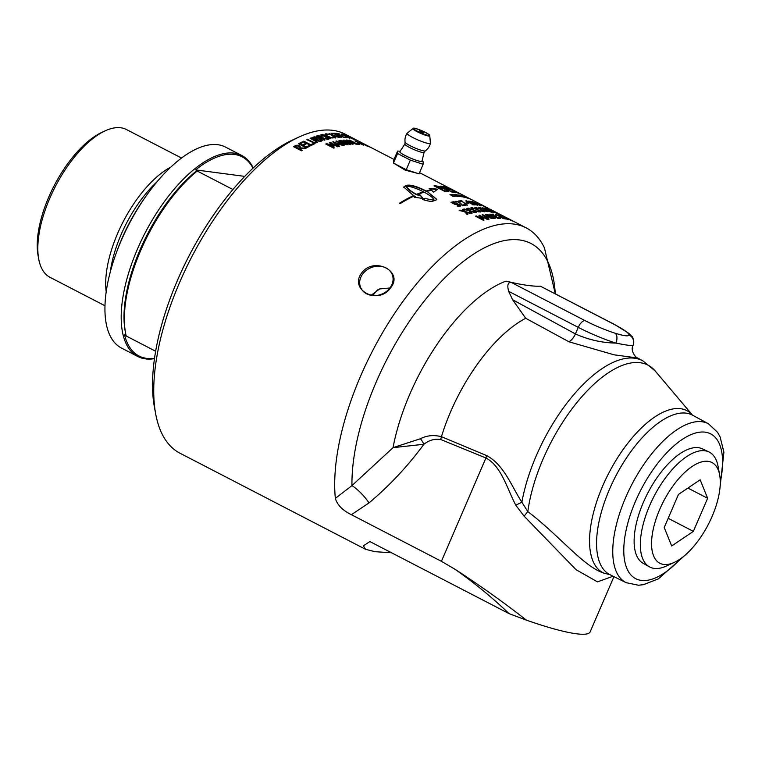 <?xml version="1.0" encoding="UTF-8"?>
<svg xmlns="http://www.w3.org/2000/svg" width="762" height="762" viewBox="0 0 762 762"><rect width="100%" height="100%" fill="white"/><g stroke="black" fill="none" stroke-linecap="round" stroke-linejoin="round"><path stroke-width="1.14" d="M555.298 293.799L544.411 247.831A179.651 79.82 117.4 0 0 526.151 227.857L514.969 222.075A179.651 79.82 117.4 0 0 514.398 221.799L506.539 217.732A179.651 79.82 -62.6 0 1 507.14 218.027L510.959 219.989M500.948 215.665L508.845 219.751A179.651 79.82 117.4 0 0 508.197 219.57L499.434 215.598L506.244 219.123A179.651 79.82 117.4 0 0 505.692 219.008L497.796 214.922A179.651 79.82 -62.6 0 1 498.634 215.094L506.663 218.751L500.405 215.513A179.651 79.82 -62.6 0 1 500.948 215.665L500.891 215.77M497.481 218.161A179.251 79.648 -62.6 0 1 499.605 218.256L499.739 218.323M493.614 216.16A179.251 79.648 -62.6 0 1 495.586 216.246L495.719 216.313M490.518 214.56A179.251 79.648 -62.6 0 1 492.643 214.646L492.776 214.722M500.691 218.38A179.651 79.82 117.4 0 0 497.7 218.275L489.804 214.189A179.651 79.82 -62.6 0 1 492.795 214.284L493.728 214.77A179.651 79.82 117.4 0 0 491.376 214.674L493.538 215.798A179.651 79.82 -62.6 0 1 495.729 215.884L496.662 216.36A179.651 79.82 117.4 0 0 494.471 216.284L497.405 217.799A179.651 79.82 -62.6 0 1 499.748 217.894L500.691 218.38M494.205 217.58L492.366 216.256L487.28 214.779A179.651 79.82 117.4 0 0 486.775 214.817L492.852 217.97A179.651 79.82 -62.6 0 1 493.357 217.932L494.205 217.58L493.224 218.294A179.251 79.648 -62.6 0 0 492.766 218.323M485.785 214.713A179.251 79.648 -62.6 0 1 486.204 214.674L488.604 214.903M492.919 216.608L495.224 218.342M495.29 218.17L494.252 218.399A179.651 79.82 117.4 0 0 493.1 218.494L485.203 214.408A179.651 79.82 -62.6 0 1 486.337 214.312L493.052 216.246L495.348 218.084M483.66 215.275L486.461 217.675A179.251 79.648 -62.6 0 1 488.042 217.456L483.66 215.275L486.585 217.313A179.651 79.82 -62.6 0 1 488.166 217.094M482.584 215.055A179.251 79.648 -62.6 0 1 482.889 215.017L492.623 218.542A179.651 79.82 117.4 0 0 491.919 218.618L489.252 217.532A179.651 79.82 117.4 0 0 487.299 217.808L488.918 219.389M482.889 215.017L483.641 215.322M488.147 217.141L489.147 217.541M487.299 217.808L489.042 219.027A179.651 79.82 117.4 0 0 488.347 219.151L482.184 214.779A179.651 79.82 -62.6 0 1 483.022 214.655M498.138 213.389L501.444 215.065M496.1 212.293L498.148 213.36M497.053 212.817L489.604 208.931M493.004 210.788L497.062 212.808M498.662 213.684L500.834 214.817A179.651 79.82 117.4 0 0 500.253 214.56L492.395 210.493A179.651 79.82 -62.6 0 1 493.014 210.76M498.681 213.646L509.997 219.494M491.528 210.864L496.881 213.322A179.651 79.82 117.4 0 0 496.233 213.131L492.033 211.207L494.09 212.569A179.651 79.82 117.4 0 0 493.462 212.436L485.604 208.35A179.651 79.82 -62.6 0 1 486.28 208.502L490.414 210.36L488.375 209.055A179.651 79.82 -62.6 0 1 488.985 209.236L491.442 211.064M485.461 210.112L485.994 210.331M487.375 211.617L484.927 209.693L479.536 207.54A179.651 79.82 -62.6 0 1 480.25 207.588L484.451 209.293L482.489 207.816A179.651 79.82 -62.6 0 1 483.146 207.912L485.594 209.74L491.042 211.998A179.651 79.82 117.4 0 0 490.337 211.903L486.07 210.141L488.061 211.674A179.651 79.82 117.4 0 0 487.385 211.626M475.288 207.845A179.251 79.648 -62.6 0 1 475.45 207.835L478.365 210.112M477.812 209.912L483.489 211.56A179.651 79.82 117.4 0 0 482.746 211.588L478.393 210.026L480.174 212.112M475.45 207.835L477.945 209.55M476.679 209.436L474.888 207.502A179.651 79.82 -62.6 0 1 475.593 207.474M472.392 207.95L476.783 209.159M478.393 210.026L480.308 211.75A179.651 79.82 117.4 0 0 479.584 211.817L477.222 209.626L471.735 207.721A179.651 79.82 -62.6 0 1 472.507 207.655M467.087 208.731A179.251 79.648 -62.6 0 1 467.43 208.674L469.697 210.998L473.869 212.293M464.096 209.36A179.251 79.648 -62.6 0 1 464.172 209.34L468.516 210.664L466.811 208.445A179.651 79.82 -62.6 0 1 467.554 208.312L469.821 210.636L475.45 212.398A179.651 79.82 117.4 0 0 474.659 212.541L470.24 211.169L472.088 213.093A179.651 79.82 117.4 0 0 471.326 213.274L469.049 210.836L463.477 209.179A179.651 79.82 -62.6 0 1 464.287 208.978L468.63 210.302M470.24 211.169L471.973 213.455M480.412 204.702L481.374 205.207A179.651 79.82 117.4 0 0 479.755 204.711L478.793 204.216A179.651 79.82 -62.6 0 1 480.412 204.702L480.336 204.883M480.041 205.578L473.65 202.063L479.936 205.13M472.65 201.873L480.993 205.864L472.383 201.597M472.878 204.568L473.392 204.835A179.251 79.648 -62.6 0 1 473.878 204.864M466.515 201.273L467.316 201.692M474.374 204.53L475.183 204.949A179.651 79.82 117.4 0 0 472.869 204.835L472.069 204.416A179.651 79.82 -62.6 0 1 472.935 204.445L467.639 201.701A179.651 79.82 117.4 0 0 466.773 201.673L465.934 200.768A179.651 79.82 -62.6 0 1 466.43 200.787L473.545 204.473A179.651 79.82 -62.6 0 1 474.374 204.53L474.231 204.883M466.049 201.301L465.934 200.768M458.972 201.32A179.251 79.648 -62.6 0 1 461.429 201.139L461.743 201.301M462.277 201.578L467.182 205.378M462.62 201.759L467.316 205.016A179.651 79.82 117.4 0 0 466.601 205.083L461.915 201.292A179.651 79.82 117.4 0 0 459.334 201.511L458.41 201.025A179.651 79.82 -62.6 0 1 461.572 200.777L462.753 201.397M451.39 202.559A179.251 79.648 -62.6 0 1 453.704 202.073L454.752 202.197A179.651 79.82 117.4 0 0 452.552 202.654L454.543 204.102L459.124 204.854L460.562 205.93L460.058 206.597M457.162 206.092L459.153 206.121L459.543 205.349L458.524 204.635L455.019 204.435L450.952 202.33A179.651 79.82 -62.6 0 1 453.828 201.711M454.543 204.102L456.8 203.616L459.238 204.502L460.686 205.569L460.172 206.235L457.219 205.75A179.651 79.82 -62.6 0 1 457.276 205.73L459.543 205.349M452.552 202.654L454.657 203.74M467.477 198.091A179.651 79.82 117.4 0 0 466.03 197.663L463.01 196.005A179.651 79.82 -62.6 0 1 464.382 196.415L464.887 196.691A179.651 79.82 117.4 0 0 463.896 196.386L464.582 196.767A179.651 79.82 -62.6 0 1 465.544 197.063L466.049 197.329A179.651 79.82 117.4 0 0 465.087 197.044L465.896 197.491A179.651 79.82 -62.6 0 1 466.982 197.815L467.477 198.091M463.601 197.091A179.651 79.82 117.4 0 0 463.201 197.015L460.2 195.329A179.651 79.82 -62.6 0 1 460.591 195.405L463.601 197.091M458.924 196.434A179.651 79.82 117.4 0 0 457.333 196.329L454.352 194.586A179.651 79.82 -62.6 0 1 455.857 194.701L456.362 194.986A179.651 79.82 117.4 0 0 455.276 194.901L455.943 195.301A179.651 79.82 -62.6 0 1 457 195.377L457.505 195.663A179.651 79.82 117.4 0 0 456.438 195.586L457.248 196.063A179.651 79.82 -62.6 0 1 458.429 196.148L458.924 196.434M453.466 194.805L455.59 196.025L453.466 194.805L453.161 195.215M455.057 195.634L455.99 196.682M453.161 195.624L452.771 194.862L453.276 194.939M456.133 196.32L452.914 194.5L456.457 196.234M453.304 195.262L452.771 194.862M459.657 193.881L445.313 187.081A179.651 79.82 -62.6 0 1 446.141 187.3L457.876 193.062L448.942 188.195A179.651 79.82 -62.6 0 1 449.732 188.5L459.162 193.729M394.011 159.439L369.503 146.752A179.651 79.82 117.4 0 0 368.541 146.266L367.579 145.771A179.651 79.82 -62.6 0 1 368.541 146.256A179.651 79.82 -62.6 0 1 369.018 146.504M369.027 146.714L362.579 143.304L368.818 146.485M361.664 142.942L369.932 147.114L361.369 142.742M363.388 144.323L362.017 143.732A179.651 79.82 -62.6 0 1 363.455 144.17M364.503 144.523L365.35 144.97A179.651 79.82 117.4 0 0 364.855 144.79L367.57 146.199A179.651 79.82 117.4 0 0 367.027 146.018L364.312 144.609A179.651 79.82 117.4 0 0 362.417 144.056L359.15 141.932A179.651 79.82 -62.6 0 1 359.674 142.103L364.007 144.351A179.651 79.82 -62.6 0 1 364.503 144.523L364.427 144.675M362.579 144.837L356.187 141.322L362.474 144.38M356.187 141.322L356.273 141.799M355.416 141.294L355.911 141.456M355.187 141.141L363.531 145.123L354.921 140.856M348.977 143.008L350.911 144.275L350.32 144.751M349.015 144.294L349.701 143.885M350.911 144.275L348.386 144.142L340.566 140.399A179.651 79.82 -62.6 0 1 341.243 140.322L349.558 143.923L349.844 143.523L343.529 140.132A179.651 79.82 -62.6 0 1 344.186 140.094L351.053 143.913L350.453 144.389M349.425 144.285L349.844 143.523M329.736 143.037A179.251 79.648 -62.6 0 1 330.346 142.856L337.842 146.742M326.155 144.218A179.251 79.648 -62.6 0 1 326.688 144.028L332.442 145.847L329.46 142.799A179.651 79.82 -62.6 0 1 330.46 142.504L338.357 146.59A179.651 79.82 117.4 0 0 337.633 146.809L330.832 143.285L334.042 146.123A179.651 79.82 117.4 0 0 333.604 146.266L327.565 144.351L334.366 147.876A179.651 79.82 117.4 0 0 333.68 148.114L325.784 144.028A179.651 79.82 -62.6 0 1 326.784 143.675L332.546 145.494M327.565 144.351L333.899 148.038M330.832 143.285L333.947 146.475M353.197 138.37L349.968 136.76A179.651 79.82 117.4 0 0 349.425 136.531L352.396 138.074A179.651 79.82 -62.6 0 1 352.873 138.265L352.825 138.36M354.139 138.865L358.997 141.313A179.651 79.82 117.4 0 0 358.311 140.98L353.892 138.779A179.651 79.82 117.4 0 0 353.273 138.522L356.416 140.151A179.651 79.82 117.4 0 0 355.864 139.932L347.967 135.846A179.651 79.82 -62.6 0 1 349.025 136.274L354.139 138.865M343.586 137.379A179.251 79.648 -62.6 0 1 345.557 137.57L346.643 137.684A179.651 79.82 117.4 0 0 343.71 137.446L335.813 133.36A179.651 79.82 -62.6 0 1 338.747 133.598L339.681 134.083A179.651 79.82 117.4 0 0 337.375 133.874L339.547 134.998A179.651 79.82 -62.6 0 1 341.69 135.188L342.624 135.665A179.651 79.82 117.4 0 0 340.481 135.484L343.405 136.998A179.651 79.82 -62.6 0 1 345.71 137.208M339.719 135.379A179.251 79.648 -62.6 0 1 341.538 135.55L341.567 135.56M336.623 133.779A179.251 79.648 -62.6 0 1 338.595 133.96L338.747 133.598M326.374 134.331L325.926 135.303L326.25 134.693L325.926 135.303L327.851 136.617L330.718 137.77L332.623 137.989L333.346 137.284L334.337 137.836L330.956 137.846L324.898 134.712L325.479 133.864L326.593 133.836L328.993 134.645A179.651 79.82 117.4 0 0 328.936 134.655L326.374 134.331L326.05 134.941L327.974 136.255L330.841 137.408L332.746 137.627L333.261 136.884A179.651 79.82 -62.6 0 1 333.308 136.874L334.327 137.846M324.774 135.074L325.355 134.226L327.65 134.379M324.898 134.712L325.355 134.226M317.249 138.284L315.43 137.322L314.23 137.56A179.651 79.82 117.4 0 0 313.534 137.808L315.839 139.008A179.651 79.82 -62.6 0 1 316.668 138.713L317.211 138.408M315.839 139.008L313.534 137.808M315.744 139.36A179.251 79.648 -62.6 0 1 316.573 139.065L317.144 138.646M321.135 140.16L318.707 138.941L317.544 139.17A179.651 79.82 117.4 0 0 316.716 139.465L319.64 140.97A179.651 79.82 -62.6 0 1 320.231 140.76L321.107 140.294M319.64 140.97L316.716 139.465M319.545 141.322A179.251 79.648 -62.6 0 1 320.135 141.113L321.04 140.513M312.258 137.808A179.251 79.648 -62.6 0 1 313.268 137.446L317.04 137.693L317.964 138.817L320.993 139.522L322.212 140.665M318.011 138.836L321.088 139.16L322.297 140.503M315.02 137.122L317.144 137.331L318.087 138.408M322.212 140.627L321.383 141.132A179.651 79.82 117.4 0 0 319.802 141.703L311.906 137.617A179.651 79.82 -62.6 0 1 313.363 137.093L315.116 136.76M303.286 141.656A179.251 79.648 -62.6 0 1 303.667 141.475L310.629 145.075A179.251 79.648 -62.6 0 1 313.153 143.894L313.773 144.209M313.239 143.542L314.173 144.028A179.651 79.82 117.4 0 0 310.886 145.59L302.99 141.494A179.651 79.82 -62.6 0 1 303.743 141.122L310.705 144.732A179.651 79.82 -62.6 0 1 313.239 143.542L313.153 143.894M406.632 186.052L406.537 186.404C406.679 188.405 409.966 191.157 416.404 194.681A179.251 79.648 -62.6 0 1 423.348 192.157L423.453 191.805C416.671 188.405 411.061 186.49 406.632 186.052C406.775 188.052 410.061 190.814 416.49 194.329A179.651 79.82 -62.6 0 1 423.453 191.805M423.053 198.815L419.9 194.786L423.139 198.472L414.214 197.234A179.651 79.82 -62.6 0 1 415.557 196.615L415.481 196.967A179.251 79.648 117.4 0 0 414.671 197.339M419.805 195.129A179.251 79.648 117.4 0 0 418.424 195.691L417.195 194.691L418.509 195.339A179.651 79.82 -62.6 0 1 419.9 194.786M425.472 198.596L433.959 200.196L425.472 198.596A179.251 79.648 117.4 0 0 423.024 199.625M436.731 199.511L426.977 191.348L436.807 199.339L436.035 200.015A179.651 79.82 117.4 0 0 433.14 201.063C431.254 201.673 427.739 201.149 422.615 199.492A179.651 79.82 -62.6 0 1 425.558 198.253M437.636 189.319L433.816 191.986M437.559 189.519L429.073 188.785M426.168 191.338L426.282 190.986A179.651 79.82 -62.6 0 1 431.016 189.89L430.901 190.252A179.251 79.648 117.4 0 0 426.168 191.338C417.328 186.976 411.061 185.052 407.346 185.566A179.251 79.648 117.4 0 0 404.46 186.614L403.727 187.233M415.557 196.615L414.252 195.977A179.651 79.82 117.4 0 0 400.136 203.645L399.431 203.273A179.651 79.82 -62.6 0 1 413.547 195.605L413.461 195.958A179.251 79.648 117.4 0 0 399.698 203.416M433.959 200.196C433.816 198.282 430.54 195.605 424.158 192.167A179.651 79.82 117.4 0 0 417.195 194.691M433.749 192.157L431.521 190.3A179.651 79.82 117.4 0 0 426.977 191.348M431.016 189.89L429.197 188.424L437.693 189.166M413.547 195.605L403.755 187.052L404.555 186.271A179.651 79.82 -62.6 0 1 407.451 185.214C411.166 184.699 417.443 186.623 426.282 190.986M299.561 147.009L297.237 145.837L296.037 146.247A179.651 79.82 117.4 0 0 295.265 146.704L298.237 148.247A179.651 79.82 -62.6 0 1 298.914 147.838L299.561 147.009L298.856 148.171A179.251 79.648 -62.6 0 0 298.18 148.58L298.237 148.247M298.18 148.58L295.265 146.704M293.846 146.847A179.251 79.648 -62.6 0 1 295.027 146.133L296.923 145.485L299.314 145.999L300.418 147.895L305.924 148.495M300.418 147.895L305.981 148.161A179.651 79.82 117.4 0 0 304.981 148.723L299.999 148.171A179.651 79.82 117.4 0 0 299.114 148.695L301.933 150.524M299.114 148.695L302.257 150.324A179.651 79.82 117.4 0 0 301.476 150.8L293.58 146.704A179.651 79.82 -62.6 0 1 295.084 145.799L296.99 145.151L299.371 145.666L300.609 147.228M298.837 143.961A179.251 79.648 -62.6 0 1 302.076 142.256L303.085 142.399A179.651 79.82 117.4 0 0 300.247 143.885L302.352 145.342A179.251 79.648 -62.6 0 1 304.981 143.961L305.991 144.094A179.651 79.82 117.4 0 0 303.352 145.485L306.21 147.342A179.251 79.648 -62.6 0 1 309.039 145.866L309.677 146.19M304.981 143.961L305.619 144.285M302.076 142.256L302.714 142.589M309.039 145.866L310.048 145.999A179.651 79.82 117.4 0 0 306.448 147.904L298.552 143.818A179.651 79.82 -62.6 0 1 302.152 141.913M306.21 147.342L306.276 146.999A179.651 79.82 -62.6 0 1 309.115 145.523M303.352 145.485L306.276 146.999M302.352 145.342L302.419 144.999A179.651 79.82 -62.6 0 1 305.057 143.618M300.247 143.885L302.419 144.999M310.458 138.494A179.251 79.648 -62.6 0 1 310.753 138.37L317.592 142.542M307.124 139.875A179.251 79.648 -62.6 0 1 307.457 139.722L314.22 142.999L315.906 142.894L316.392 141.78L310.105 138.313A179.651 79.82 -62.6 0 1 310.848 138.017L315.773 140.57L317.678 142.37M317.554 142.38L314.668 143.266L306.8 139.703A179.651 79.82 -62.6 0 1 307.543 139.379L314.306 142.646L315.992 142.542L316.392 141.78M322.126 137.227L318.678 136.15A179.651 79.82 117.4 0 0 317.964 136.36L320.935 137.893A179.651 79.82 -62.6 0 1 321.564 137.712L321.45 138.074A179.251 79.648 -62.6 0 0 320.831 138.255L320.935 137.893M320.831 138.255L317.964 136.36M316.735 136.312A179.251 79.648 -62.6 0 1 317.621 136.046L321.726 136.627L322.936 138.122L328.27 139.408M322.936 138.122L328.374 139.055A179.651 79.82 117.4 0 0 327.46 139.284L322.631 138.113A179.651 79.82 117.4 0 0 321.812 138.351L324.45 140.132M321.812 138.351L324.955 139.979A179.651 79.82 117.4 0 0 324.231 140.198L316.335 136.103A179.651 79.82 -62.6 0 1 317.725 135.693L321.84 136.274L323.136 137.608M321.135 135.141A179.251 79.648 -62.6 0 1 322.612 134.817L323.545 134.874A179.651 79.82 117.4 0 0 322.878 135.017L329.041 138.627A179.251 79.648 -62.6 0 1 329.708 138.494L330.051 138.665M328.232 138.808A179.251 79.648 -62.6 0 1 328.346 138.789L322.174 135.169A179.651 79.82 117.4 0 0 321.507 135.331L320.697 134.912A179.651 79.82 -62.6 0 1 322.736 134.455M329.708 138.494L330.632 138.551A179.651 79.82 117.4 0 0 328.593 138.998L327.784 138.579A179.651 79.82 -62.6 0 1 328.46 138.427M329.041 138.627L329.155 138.274A179.651 79.82 -62.6 0 1 329.822 138.132M322.878 135.017L329.155 138.274M330.451 134.045L333.27 136.398A179.251 79.648 -62.6 0 1 334.813 136.265L330.451 134.045L333.404 136.036A179.651 79.82 -62.6 0 1 334.947 135.903M329.441 133.826A179.251 79.648 -62.6 0 1 329.67 133.807L339.376 137.436A179.651 79.82 117.4 0 0 338.68 137.474L336.023 136.36A179.651 79.82 117.4 0 0 334.108 136.522L335.728 138.074M329.67 133.807L330.422 134.122M334.909 135.988L335.823 136.369M334.108 136.522L335.861 137.712A179.651 79.82 117.4 0 0 335.185 137.798L328.984 133.521A179.651 79.82 -62.6 0 1 329.803 133.455M332.08 133.683A179.251 79.648 -62.6 0 1 335.185 133.693L335.375 133.798M341.624 137.389A179.651 79.82 117.4 0 0 340.976 137.398L334.013 133.788A179.651 79.82 117.4 0 0 332.375 133.836L331.441 133.35A179.651 79.82 -62.6 0 1 335.337 133.331L336.271 133.817A179.651 79.82 117.4 0 0 334.661 133.788L341.624 137.389M346.891 136.265L343.357 134.684A179.651 79.82 117.4 0 0 342.871 134.579L346.015 136.208A179.651 79.82 -62.6 0 1 346.424 136.293L346.31 136.55M346.377 136.208L347.748 137.017M344.129 134.741L347.415 136.779A179.651 79.82 117.4 0 0 346.91 136.674L349.853 138.198A179.651 79.82 117.4 0 0 349.263 138.084L341.366 133.998A179.651 79.82 -62.6 0 1 342.49 134.217L344.072 134.874M355.263 139.713A179.651 79.82 117.4 0 0 352.606 138.855L344.71 134.769A179.651 79.82 -62.6 0 1 347.367 135.617L348.301 136.103A179.651 79.82 117.4 0 0 346.215 135.417L348.377 136.541A179.651 79.82 -62.6 0 1 350.32 137.179L351.253 137.655A179.651 79.82 117.4 0 0 349.31 137.017L352.244 138.541A179.651 79.82 -62.6 0 1 354.33 139.227L355.263 139.713M334.261 142.323L337.052 144.818A179.251 79.648 -62.6 0 1 338.68 144.409L334.261 142.323L337.156 144.456A179.651 79.82 -62.6 0 1 338.795 144.056M333.099 142.123A179.251 79.648 -62.6 0 1 333.518 142.018L343.31 145.351A179.651 79.82 117.4 0 0 342.576 145.504L339.89 144.475A179.651 79.82 117.4 0 0 337.861 144.97L339.471 146.599M333.518 142.018L343.186 145.704M337.861 144.97L339.585 146.247A179.651 79.82 117.4 0 0 338.861 146.447L332.765 141.875A179.651 79.82 -62.6 0 1 333.632 141.656M345.11 144.161L346.853 144.704M336.375 141.399A179.251 79.648 -62.6 0 1 336.766 141.322L337.633 141.618M339.481 140.884L347.501 144.618A179.651 79.82 117.4 0 0 346.739 144.723L337.642 141.589L343.862 145.237M336.766 141.322L345.224 143.856L338.966 140.618A179.651 79.82 -62.6 0 1 339.604 140.522M337.642 141.589L344.453 145.113A179.651 79.82 117.4 0 0 343.805 145.247L335.909 141.16A179.651 79.82 -62.6 0 1 336.89 140.97M350.568 142.885A179.251 79.648 -62.6 0 1 352.025 142.885L347.701 140.589L350.672 142.523A179.651 79.82 -62.6 0 1 352.168 142.523M352.368 144.085L346.243 140.037A179.651 79.82 -62.6 0 1 347.034 140.037L356.549 144.17A179.651 79.82 117.4 0 0 355.883 144.142L353.235 142.989A179.651 79.82 117.4 0 0 351.387 142.989L353.149 144.142A179.651 79.82 117.4 0 0 352.492 144.161M346.796 140.399A179.251 79.648 -62.6 0 1 346.891 140.399L347.643 140.722M352.111 142.656L352.854 142.98M356.883 144.132A179.251 79.648 -62.6 0 1 358.616 144.304L359.702 144.428A179.651 79.82 117.4 0 0 356.997 144.189L349.101 140.103A179.651 79.82 -62.6 0 1 349.729 140.141L356.692 143.751A179.651 79.82 -62.6 0 1 358.769 143.942M446.875 190.729L444.189 188.909L436.969 186.519A179.651 79.82 117.4 0 0 436.264 186.519L445.018 191.052A179.651 79.82 -62.6 0 1 445.722 191.052L446.875 190.729L446.723 191.214M445.018 191.052L436.264 186.519M444.875 191.414A179.251 79.648 -62.6 0 1 445.579 191.414L446.723 191.091M434.711 186.204A179.251 79.648 -62.6 0 1 435.473 186.204L438.979 186.404L445.141 189.005L448.513 191.481M445.141 189.005L448.37 191.719M448.427 191.576L447.008 191.729A179.651 79.82 117.4 0 0 445.399 191.738L434.026 185.852A179.651 79.82 -62.6 0 1 435.616 185.842L438.979 186.404M451.437 191.872A179.251 79.648 -62.6 0 1 454.323 192.424L454.39 192.453M445.865 188.995A179.251 79.648 -62.6 0 1 448.551 189.49L448.647 189.538M441.408 186.68A179.251 79.648 -62.6 0 1 444.303 187.233L444.37 187.261M455.838 192.757A179.651 79.82 117.4 0 0 451.771 192.053L440.407 186.157A179.651 79.82 -62.6 0 1 444.465 186.871L445.808 187.566A179.651 79.82 117.4 0 0 442.627 186.976L445.741 188.585A179.651 79.82 -62.6 0 1 448.713 189.138L450.056 189.833A179.651 79.82 117.4 0 0 447.084 189.281L451.304 191.472A179.651 79.82 -62.6 0 1 454.495 192.062L455.838 192.757M453.647 190.329L454.971 191.005L453.647 190.329A179.651 79.82 117.4 0 0 452.914 189.976L456.238 191.7A179.651 79.82 -62.6 0 1 457.105 192.11L454.409 190.71M457.105 192.11L457.591 192.357L457.067 192.186M463.115 195.253L462.324 194.824A179.651 79.82 -62.6 0 0 461.705 194.529L461.686 194.567M459.648 193.424L458.372 192.767A179.651 79.82 117.4 0 0 457.505 192.357L461.705 194.529M464.572 195.996L463.877 195.615A179.651 79.82 117.4 0 0 462.229 194.853L450.856 188.966A179.651 79.82 -62.6 0 1 452.38 189.671L453.085 190.024M452.352 189.738L454.323 190.681M454.219 196.291L452.885 195.501A179.651 79.82 117.4 0 0 452.066 195.52L453.4 196.32A179.651 79.82 117.4 0 0 452.961 196.339L449.99 194.548A179.651 79.82 -62.6 0 1 450.428 194.539L451.571 195.224A179.651 79.82 -62.6 0 1 452.39 195.205L451.247 194.52A179.651 79.82 -62.6 0 1 451.675 194.52L454.647 196.291A179.651 79.82 117.4 0 0 454.219 196.291M457.895 195.691L457.972 195.529A179.651 79.82 -62.6 0 1 458.181 195.548L457.61 195.12A179.651 79.82 117.4 0 0 457.162 195.062L457.972 195.529M458.495 195.729L458.972 196.215M458.419 195.786L459.657 196.501A179.651 79.82 117.4 0 0 459.238 196.463L456.248 194.739A179.651 79.82 -62.6 0 1 457.133 194.834L461.029 196.663A179.651 79.82 117.4 0 0 460.591 196.606L458.581 195.805A179.651 79.82 117.4 0 0 458.419 195.786L458.353 195.948M459.086 195.948L458.514 195.739M459.8 195.872L459.857 195.739A179.651 79.82 -62.6 0 1 460.172 195.786L459.467 195.386A179.651 79.82 117.4 0 0 459.153 195.329L459.857 195.739M459.095 195.463L462.172 196.834A179.651 79.82 117.4 0 0 461.248 196.691L458.248 194.986A179.651 79.82 -62.6 0 1 458.915 195.091L459.248 195.158M461.105 196.615L461.172 196.472A179.651 79.82 -62.6 0 1 461.562 196.539L460.867 196.11A179.651 79.82 117.4 0 0 460.381 196.034L461.172 196.472M460.886 196.11L460.334 196.015L460.781 196.367M464.563 197.291L464.201 196.863A179.651 79.82 117.4 0 0 463.715 196.739L463.21 196.463A179.651 79.82 -62.6 0 1 464.048 196.682L461.686 195.644L463.544 196.396L461.924 196.291M464.325 197.206L462.258 195.939M466.401 197.434L466.43 197.377A179.651 79.82 -62.6 0 1 466.63 197.444L466.03 197.082A179.651 79.82 117.4 0 0 465.62 196.939L466.43 197.377M466.887 197.625L468.144 198.301A179.651 79.82 117.4 0 0 467.763 198.177L464.734 196.539A179.651 79.82 -62.6 0 1 465.544 196.815L469.382 198.739A179.651 79.82 117.4 0 0 468.992 198.596L467.039 197.672A179.651 79.82 117.4 0 0 466.887 197.625L466.858 197.682M467.506 197.872L466.944 197.644M468.916 198.368L468.925 198.339A179.651 79.82 -62.6 0 1 469.116 198.415L468.506 198.082A179.651 79.82 117.4 0 0 468.106 197.901L468.925 198.339M469.382 198.577L470.649 199.244A179.651 79.82 117.4 0 0 470.287 199.092L467.239 197.482A179.651 79.82 -62.6 0 1 468.02 197.815L471.849 199.777A179.651 79.82 117.4 0 0 471.459 199.596L469.535 198.644A179.651 79.82 117.4 0 0 469.382 198.577L469.382 198.577M469.992 198.863L469.44 198.596M472.211 199.93L470.764 199.187L472.221 199.939M470.754 199.196L471.383 199.511M471.059 199.358L464.363 195.863M471.954 199.796L472.726 200.196L471.954 199.796M458.848 202.244L460.743 203.378L462.105 205.435A179.251 79.648 -62.6 0 1 464.61 205.073L464.991 205.273M454.895 202.073L457.467 201.759M464.744 204.711L465.658 205.188A179.651 79.82 117.4 0 0 462.496 205.654L458.924 202.282L456.733 201.73L456.181 202.282A179.651 79.82 117.4 0 0 456.143 202.292L455.019 201.711L455.867 201.254L459.553 202.159L462.229 205.073A179.651 79.82 -62.6 0 1 464.744 204.711L464.61 205.073M466.735 203.149A179.251 79.648 -62.6 0 1 467.773 203.14L468.049 203.283M467.916 202.778L468.878 203.273A179.651 79.82 117.4 0 0 467.03 203.302L466.077 202.806A179.651 79.82 -62.6 0 1 467.916 202.778L467.773 203.14M476.298 204.54L477.679 205.388M472.392 202.549L473.326 203.33M468.401 201.473L470.535 201.73M470.945 201.663L469.716 201.692A179.651 79.82 117.4 0 0 469.678 201.692L468.554 201.111L470.687 201.368L476.45 204.178L477.431 205.245L474.564 204.273A179.651 79.82 -62.6 0 1 474.612 204.283L476.736 204.635L473.364 203.168A179.651 79.82 117.4 0 0 473.107 203.13L472.23 202.682A179.651 79.82 -62.6 0 1 472.43 202.702L470.945 201.663M472.411 202.768L472.04 202.149M468.554 201.111L469.125 201.359M485.432 207.093L478.993 203.673L485.242 206.835M478.06 203.34L486.337 207.483L477.774 203.13M484.156 206.159L481.746 204.911M487.518 207.912L482.737 205.378A179.651 79.82 117.4 0 0 481.755 204.883M484.975 206.55L480.308 204.168A179.651 79.82 -62.6 0 1 481.803 204.892A179.651 79.82 -62.6 0 1 482.27 205.14M488.337 208.312L485.985 207.064M487.88 208.055L486.642 207.455A179.651 79.82 -62.6 0 1 486.68 207.474L487.537 207.893M462.848 209.664A179.251 79.648 -62.6 0 1 463.258 209.56L465.477 212.007L471.154 213.646M459.753 210.531A179.251 79.648 -62.6 0 1 459.915 210.483L464.287 211.703L462.61 209.398A179.651 79.82 -62.6 0 1 463.372 209.207L465.592 211.655L471.268 213.293A179.651 79.82 117.4 0 0 470.459 213.503L466.001 212.217L467.82 214.246A179.651 79.82 117.4 0 0 467.039 214.484L464.81 211.912L459.2 210.379A179.651 79.82 -62.6 0 1 460.019 210.121L464.391 211.35M466.001 212.217L467.716 214.598M471.24 208.121A179.251 79.648 -62.6 0 1 471.497 208.093L474.355 210.483M473.812 210.293L479.527 211.826A179.651 79.82 117.4 0 0 478.755 211.912L474.374 210.436L476.126 212.627M471.497 208.093L473.935 209.941M472.65 209.893L470.906 207.816A179.651 79.82 -62.6 0 1 471.63 207.731M468.335 208.502L472.764 209.569M474.374 210.436L476.25 212.265A179.651 79.82 117.4 0 0 475.507 212.388L473.192 210.074L467.668 208.293A179.651 79.82 -62.6 0 1 468.449 208.159M479.241 207.893A179.251 79.648 -62.6 0 1 479.288 207.893L482.241 210.064M481.689 209.845L487.328 211.626A179.651 79.82 117.4 0 0 486.604 211.588L482.298 209.921L484.108 211.912M479.288 207.893L481.832 209.483M480.593 209.293L478.755 207.502A179.651 79.82 -62.6 0 1 479.431 207.531M476.345 207.712L480.679 209.064M482.298 209.921L484.241 211.55A179.651 79.82 117.4 0 0 483.546 211.56L481.136 209.502L475.698 207.474A179.651 79.82 -62.6 0 1 476.44 207.464M484.946 208.283L493.224 212.96A179.651 79.82 117.4 0 0 492.709 212.884L484.508 208.016A179.651 79.82 -62.6 0 1 485.023 208.121M494.919 211.96L500.205 214.541A179.651 79.82 117.4 0 0 499.586 214.284L497.538 213.541A179.651 79.82 117.4 0 0 496.929 213.341L489.08 209.264A179.651 79.82 -62.6 0 1 489.718 209.474L491.728 210.217A179.651 79.82 -62.6 0 1 492.309 210.455L494.862 212.074M479.327 215.608A179.251 79.648 -62.6 0 1 479.831 215.513L487.261 219.351M475.859 216.389A179.251 79.648 -62.6 0 1 476.288 216.284L477.183 216.589M483.499 218.894L480.241 216.208L483.613 218.542A179.651 79.82 117.4 0 0 483.184 218.637L477.079 216.932L483.46 220.228M479.831 215.513L487.851 219.237A179.651 79.82 117.4 0 0 487.156 219.37L480.355 215.856M482.013 218.227L478.993 215.341A179.651 79.82 -62.6 0 1 479.955 215.151M476.288 216.284L482.117 217.894M477.193 216.57L483.994 220.094A179.651 79.82 117.4 0 0 483.337 220.266L475.44 216.17A179.651 79.82 -62.6 0 1 476.402 215.922M502.968 218.275L502.377 218.199A179.651 79.82 -62.6 0 1 502.968 218.275L496.681 215.017A179.651 79.82 117.4 0 0 496.1 214.941L495.29 214.522A179.651 79.82 -62.6 0 1 497.053 214.789L497.862 215.208A179.651 79.82 117.4 0 0 497.281 215.113L503.568 218.361A179.651 79.82 -62.6 0 1 504.149 218.456L504.949 218.875A179.651 79.82 117.4 0 0 503.187 218.618M509.083 219.151L514.35 221.78A179.651 79.82 117.4 0 0 513.74 221.504L511.721 220.685A179.651 79.82 117.4 0 0 511.121 220.466L503.272 216.398A179.651 79.82 -62.6 0 1 503.901 216.627L505.873 217.427A179.651 79.82 -62.6 0 1 506.454 217.694L509.035 219.237M391.506 552.755L375.114 551.707L365.503 549.278L363.398 545.811L369.894 541.563L509.092 613.639L526.409 620.154A113.548 16.097 23.3 0 0 590.14 631.889L613.934 576.653M365.503 549.288L179.984 453.219A179.651 79.82 -62.6 0 1 155.705 414.023A179.651 79.82 -62.6 0 1 191.7 256.985A179.651 79.82 -62.6 0 1 299.152 136.96A179.651 79.82 -62.6 0 1 345.186 134.16L368.541 146.256M526.151 227.857A179.651 79.82 117.4 0 0 400.221 305.21A179.651 79.82 117.4 0 0 335.356 498.377C337.166 504.873 342.509 510.311 351.387 514.702L441.417 561.318L455.047 569.29C474.288 582.816 492.3 597.598 509.092 613.639M417.319 173.288L405.232 170.174L394.268 163.497M361.731 272.882C374.161 256.08 404.136 271.596 390.601 287.826C378.543 305.562 348.567 290.036 361.731 272.882M377.581 289.836A112.633 50.044 117.4 0 0 372.694 295.532M144.018 198.996A100.841 44.806 117.4 0 0 116.824 251.517M253.232 167.935A113.147 50.273 117.4 0 0 241.802 155.515L225.542 147.095A113.147 50.273 117.4 0 0 128.873 224.457A113.147 50.273 117.4 0 0 121.491 348.053L137.751 356.473A113.147 50.273 117.4 0 0 145.475 358.864A113.147 50.273 117.4 0 0 154.486 358.635M719.652 474.917L718.052 466.249A64.703 28.746 117.4 0 0 708.908 451.933A64.703 28.746 117.4 0 0 704.888 450.761A64.703 28.746 117.4 0 0 651.958 500.52A64.703 28.746 117.4 0 0 649.414 566.833A64.703 28.746 117.4 0 0 666.379 566.033L674.38 562.346A56.693 25.184 117.4 0 0 708.289 524.466A56.693 25.184 117.4 0 0 719.652 474.917A56.693 25.184 117.4 0 0 708.127 461.343A56.693 25.184 117.4 0 0 656.158 518.703A56.693 25.184 117.4 0 0 674.38 562.346M649.414 566.833L643.157 563.308A64.446 28.632 -62.6 0 1 645.7 497.253A64.446 28.632 -62.6 0 1 698.421 447.694A64.446 28.632 -62.6 0 1 702.421 448.856L708.908 451.933M707.622 498.262L693.372 531.362L671.674 545.983L664.226 527.504L678.475 494.414L700.173 479.793L707.622 498.262L687.905 488.061M693.372 531.362L668.179 518.312M299.152 136.96L292.808 139.884A173.298 77 117.4 0 0 189.157 255.67A173.298 77 117.4 0 0 154.429 407.146L155.705 414.023M389.906 287.998L379.628 288.95L371.075 295.313M362.798 273.863A17.069 14.287 -22 0 0 360.55 287.284A17.069 14.287 -22 0 0 381.724 294.151A17.069 14.287 -22 0 0 392.211 274.51A17.069 14.287 -22 0 0 378.847 266.195A17.069 14.287 -22 0 0 362.798 273.863M526.409 620.154C504.358 602.856 480.574 585.902 455.047 569.29M351.387 514.702L369.018 502.901A23.822 7.849 49 0 0 351.958 485.594L335.356 498.377M604.009 573.176C583.74 566.804 559.975 536.134 527.828 511.597A113.767 50.549 -62.6 0 1 583.749 394.545A113.767 50.549 -62.6 0 1 655.177 370.951L692.496 415.147A91.249 40.538 117.4 0 0 602.666 486.042A91.249 40.538 117.4 0 0 604.009 573.176L609.876 574.643M655.177 370.951L642.833 360.845A115.205 51.187 117.4 0 0 573.948 394.44A115.205 51.187 117.4 0 0 521.875 502.244L527.828 511.597A12.706 1.2 -53.4 0 0 524.142 516.188L576.024 569.662L597.475 581.873L613.086 576.234M508.673 291.341L578.263 327.365A7.944 3.524 -62.6 0 1 585.035 320.631L511.035 282.311C507.844 282.331 507.054 285.34 508.673 291.341L512.578 299.714L525.732 318.287A117.062 52.016 -62.6 0 0 441.436 436.693C433.826 434.769 426.844 435.435 420.472 438.712A12.706 4.753 -122.6 0 1 423.901 444.275C429.13 440.188 434.702 438.588 440.627 439.474A12.706 5.763 -67.4 0 0 441.436 436.693L486.613 455.581C503.93 464.649 511.426 486.108 521.875 502.244A12.706 0.724 -27.7 0 0 515.807 505.225L524.142 516.188M440.627 439.474L485.918 457.981C501.472 466.163 507.025 488.642 515.807 505.225M420.472 438.712L393.04 447.656L423.901 444.275C407.689 466.277 389.401 485.823 369.018 502.901M511.035 282.311L505.997 281.121A136.893 60.827 117.4 0 0 393.04 447.656L351.958 485.594A167.992 74.638 117.4 0 1 449.475 273.368A167.992 74.638 117.4 0 1 555.279 293.789M615.867 343.091C601.961 342.824 588.483 339.776 575.434 333.937L578.263 327.365A39.7 5.629 23.3 0 0 615.858 343.091A7.944 4.543 -72.4 0 0 615.125 333.213A31.766 4.505 -156.7 0 1 585.035 320.631M615.858 343.091C627.069 345.319 632.822 346.081 633.117 345.367M633.384 344.681A7.944 7.858 -166.3 0 0 633.527 344.167A7.944 7.858 -166.3 0 0 633.536 344.138A7.944 7.858 -166.3 0 0 628.926 335.032C628.383 336.528 623.783 335.918 615.125 333.213M505.997 281.121C521.541 284.874 532.99 286.56 540.334 286.16L614.953 324.688A7.944 3.524 117.4 0 0 614.41 324.517A31.766 4.505 -156.7 0 1 628.926 335.032M512.578 299.714L575.434 333.937A9.925 4.381 -61.4 0 1 568.938 341.795L614.172 354.835L637.518 357.959C634.756 357.149 630.25 349.587 633.108 345.434L633.527 344.167M232.905 189.509L197.187 171.012A113.147 50.273 117.4 0 0 125.616 333.413A113.147 50.273 117.4 0 0 126.149 335.975L155.658 351.244M154.534 358.302A112.157 49.835 -62.6 0 1 146.656 358.369A112.157 49.835 -62.6 0 1 124.558 334.851L126.13 335.356M197.187 171.012L197.177 170.402A111.166 49.387 117.4 0 0 125.225 331.27L125.616 333.413M197.177 170.402L195.596 169.888A112.157 49.835 -62.6 0 1 252.984 168.164M241.802 155.515A113.147 50.273 117.4 0 0 145.132 232.877A113.147 50.273 117.4 0 0 137.751 356.473M106.213 291.836A83.191 36.967 -62.6 0 1 170.821 167.069M244.707 176.384L195.596 169.888M105.004 305.781L49.978 277.292A83.191 36.967 -62.6 0 1 38.738 259.137A83.191 36.967 -62.6 0 1 55.407 186.423A83.191 36.967 -62.6 0 1 105.166 130.835A83.191 36.967 -62.6 0 1 120.806 127.778A83.191 36.967 -62.6 0 1 126.482 129.54L181.508 158.029M105.166 130.835L101.994 132.302A80.02 35.557 117.4 0 0 54.131 185.766A80.02 35.557 117.4 0 0 38.1 255.708L38.738 259.137M423.405 132.845L423.682 132.721A3.972 3.972 0 0 0 419.386 130.874L423.405 132.845M405.374 155.667A12.04 1.705 23.3 0 0 422.015 161.077L424.091 152.333A10.468 1.486 23.3 0 1 409.632 147.542A10.468 1.486 23.3 0 1 404.86 144.047L399.936 151.562A12.04 1.705 23.3 0 0 405.374 155.667M400.164 151.333A12.23 1.734 23.3 0 0 406.451 156.248A12.23 1.734 23.3 0 0 420.672 161.439A12.23 1.734 23.3 0 0 422.024 160.744M423.205 161.82L423.158 164.278L419.043 173.841L406.232 169.688L393.459 163.078L393.506 160.62L397.621 151.057L397.583 153.514L393.459 163.078M412.994 128.54L407.137 133.188A12.716 1.8 23.3 0 0 407.07 133.255A12.716 1.8 23.3 0 0 418.014 139.979A12.716 1.8 23.3 0 0 430.416 143.313A12.716 1.8 23.3 0 0 430.416 143.218L429.768 135.76C427.634 134.303 434.416 137.055 421.986 130.75C409.775 126.282 415.109 128.93 412.994 128.54A9.154 1.295 23.3 0 0 417.109 131.683A9.154 1.295 23.3 0 0 425.596 135.255A9.154 1.295 23.3 0 0 429.768 135.76M430.416 143.304A12.906 12.906 0 0 1 425.291 150.876L425.291 150.876A11.039 1.562 -156.7 0 1 410.147 145.723A11.039 1.562 -156.7 0 1 405.089 142.17L404.86 144.047M406.232 169.688L410.347 160.125L397.583 153.514M423.158 164.278L410.347 160.125M400.221 151.276L397.621 151.057M486.613 455.581A12.706 5.782 -68.2 0 1 485.918 457.981L441.417 561.318M719.976 487.966L723.9 452.199L720.119 436.931L717.547 432.273L708.422 423.786A89.468 39.748 117.4 0 0 625.612 497.605A89.468 39.748 117.4 0 0 626.154 582.673L610.019 574.719A89.811 39.91 -62.6 0 1 609.476 489.309A89.811 39.91 -62.6 0 1 692.61 415.204L692.62 415.28M540.334 286.16L614.41 324.517M680.78 558.584A81.524 36.224 -62.6 0 1 630.107 573.996A81.524 36.224 -62.6 0 1 635.489 501.301A81.524 36.224 -62.6 0 1 697.068 432.635A81.524 36.224 -62.6 0 1 720.271 482.308M525.732 318.287L568.938 341.795M110.319 271.815A80.172 35.623 -62.6 0 1 156.839 181.975M417.595 131.34A8.458 1.2 -156.7 0 1 417.633 129.102A8.458 1.2 -156.7 0 1 429.292 135.131A8.458 1.2 -156.7 0 1 417.595 131.34M500.472 214.56L496.967 212.75M481.803 204.892L472.735 200.196M453.019 189.995L419.548 172.66M463.029 195.177L458.981 193.081M633.536 344.138C633.46 339.166 632.879 336.575 631.803 336.347L629.079 333.499L614.953 324.688M626.154 582.673L638.489 585.235L643.461 584.683L658.358 578.882L685.228 555.079M708.422 423.786L692.61 415.204M642.833 360.845L637.518 357.959M407.07 133.255A12.906 12.906 0 0 0 405.089 142.17M425.291 150.876L424.091 152.333M422.034 160.668L423.377 161.858"/></g></svg>
